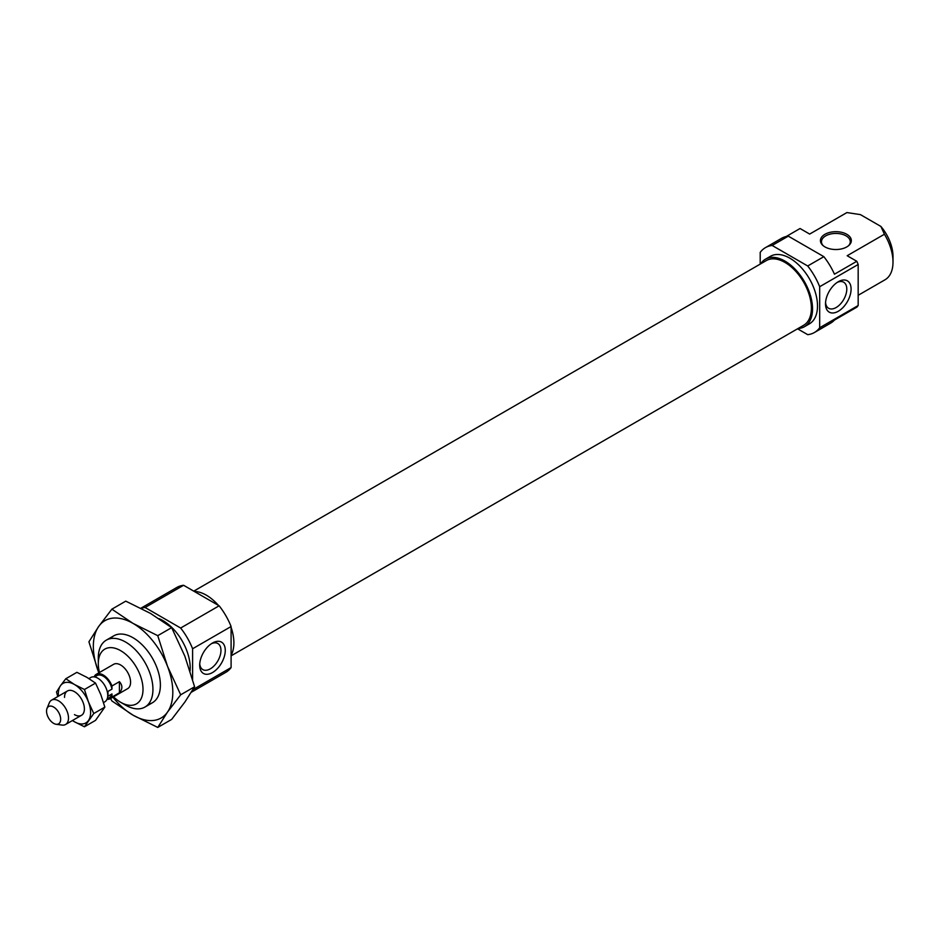 <?xml version="1.0" encoding="UTF-8"?>
<svg xmlns="http://www.w3.org/2000/svg" width="940" height="940" viewBox="0 0 940 940"><rect width="100%" height="100%" fill="white"/><g stroke="black" fill="none" stroke-linecap="round" stroke-linejoin="round"><path stroke-width="1.41" d="M212.475 643.03L212.475 643.03A18.083 10.446 120 0 0 199.691 665.179A18.083 10.446 120 0 0 212.475 672.57A18.083 10.446 120 0 0 225.271 650.421A18.083 10.446 120 0 0 212.475 643.03L212.475 643.03M199.738 663.852A15.04 8.683 120 0 0 202.805 669.586A15.04 8.683 120 0 0 210.325 668.834A15.04 8.683 120 0 0 220.148 655.58A15.04 8.683 120 0 0 217.845 643.524A15.04 8.683 120 0 0 211.347 643.736M190.056 670.96A38.634 22.302 -120 0 0 162.867 620.553A38.634 22.302 -120 0 0 159.013 618.649M113.517 696.81A31.607 18.248 -120 0 0 120.649 702.286L125.619 705.153A38.634 22.302 -120 0 0 144.936 707.068A38.634 22.302 -120 0 0 150.858 676.107A38.634 22.302 -120 0 0 125.619 642.067A38.634 22.302 -120 0 0 106.302 640.152A38.634 22.302 -120 0 0 98.3 657.836L98.3 663.57A31.607 18.248 -120 0 0 99.475 672.488M231.099 655.274A38.986 22.513 -120 0 0 231.099 627.344M218.421 605.384A38.986 22.513 -120 0 0 206.33 595.173A38.986 22.513 -120 0 0 194.239 591.424M125.619 705.153L120.649 702.286A31.607 18.248 -120 0 0 143.009 689.384A31.607 18.248 -120 0 0 120.649 650.668A31.607 18.248 -120 0 0 98.3 663.57M107.007 699.301A14.053 8.107 -120 0 0 110.297 698.678L127.675 688.644A14.053 8.107 -120 0 0 129.826 677.388A14.053 8.107 -120 0 0 120.649 665.003A14.053 8.107 -120 0 0 113.634 664.31L96.244 674.344A14.053 8.107 -120 0 0 94.576 675.942L94.576 676.929M192.959 689.596L231.099 667.564L231.099 626.522L192.606 648.753L192.606 679.479M183.594 585.279L145.101 607.499L180.645 628.026L219.138 605.795L183.594 585.279A48.998 28.282 -120 0 0 176.873 587.441L140.894 608.215M192.606 648.753A48.998 28.282 -120 0 0 180.645 628.026M145.101 607.499A48.998 28.282 -120 0 0 141.212 608.38M231.099 626.522A48.998 28.282 -120 0 0 219.138 605.795M191.361 692.228L225.859 672.311A48.998 28.282 -120 0 0 231.099 667.564M110.391 638.624A38.634 22.302 60 0 1 133.069 637.766L133.069 637.766A38.634 22.302 60 0 1 160.388 685.072A38.634 22.302 60 0 1 148.297 704.283M110.591 698.502L111.872 700.934L133.069 715.187L157.755 727.431L167.484 712.109L180.692 694.789L167.484 666.237L157.755 635.663L133.069 623.42L111.872 609.179L98.665 626.498L88.924 641.809L98.665 672.382A56.189 32.442 60 0 1 98.665 626.498A56.189 32.442 60 0 1 133.069 623.42A56.189 32.442 60 0 1 167.484 666.237A56.189 32.442 60 0 1 167.484 712.109A56.189 32.442 60 0 1 133.069 715.187A56.189 32.442 60 0 1 112.894 697.175M111.872 609.179L125.772 601.142L150.459 613.385L171.656 627.638L184.863 656.191L194.604 686.764L184.863 702.074L171.656 719.405L157.755 727.431M157.755 635.663L171.656 627.638M180.692 694.789L194.604 686.764M231.099 655.838L803.641 325.287A37.353 21.561 -120 0 0 809.375 295.348A37.353 21.561 -120 0 0 784.971 262.436A37.353 21.561 -120 0 0 766.3 260.591L193.758 591.143M825.567 302.539A15.04 8.683 120 0 0 828.634 308.273A15.04 8.683 120 0 0 836.154 307.521A15.04 8.683 120 0 0 845.977 294.267A15.04 8.683 120 0 0 843.673 282.212A15.04 8.683 120 0 0 837.176 282.423M838.304 281.718L838.304 281.718A18.083 10.446 120 0 0 825.508 303.867A18.083 10.446 120 0 0 838.304 311.257A18.083 10.446 120 0 0 851.088 289.097A18.083 10.446 120 0 0 838.304 281.718M848.503 245.739A14.394 8.319 0 0 0 850.277 241.745A14.394 8.319 0 0 0 846.059 235.87A14.394 8.319 0 0 0 830.373 234.072A14.394 8.319 0 0 0 821.478 241.745A14.394 8.319 0 0 0 823.252 245.739M846.811 234.295A15.451 8.918 0 0 0 826.26 233.625A15.451 8.918 0 0 0 822.782 245.328A15.451 8.918 0 0 0 824.956 246.915A15.451 8.918 0 0 0 848.985 245.328A15.451 8.918 0 0 0 846.811 234.295M760.718 263.811A38.986 22.513 60 0 1 765.477 259.17A38.986 22.513 60 0 1 784.971 261.108A38.986 22.513 60 0 1 810.433 295.454A38.986 22.513 60 0 1 804.464 326.697A38.986 22.513 60 0 1 798.06 328.507M765.477 259.17L770.448 256.303A38.986 22.513 60 0 1 789.941 258.242A38.986 22.513 60 0 1 815.403 292.587A38.986 22.513 60 0 1 809.434 323.83L804.464 326.697M788.308 236.151A48.998 28.282 -120 0 0 781.587 238.314L765.442 247.643A48.998 28.282 60 0 1 772.163 245.469L807.707 265.985L823.851 256.667L788.308 236.151L772.163 245.469M786.216 236.504L800.046 228.514L809.681 234.072L846.928 212.569L860.406 214.614L880.886 226.434L884.434 234.225L847.175 255.727L856.81 261.285L834.462 274.198A48.998 28.282 -120 0 0 823.851 256.667M819.68 327.755A48.998 28.282 60 0 1 814.44 332.502L830.572 323.172A48.998 28.282 -120 0 0 834.462 320.07L856.81 307.169A48.998 28.282 60 0 0 858.173 305.535L858.173 264.493L819.68 286.712L819.68 327.755L858.173 305.535M814.44 332.502A48.998 28.282 60 0 1 807.707 334.663L797.555 328.8M760.202 264.105L760.202 252.378A48.998 28.282 60 0 1 765.442 247.643M884.434 234.225A38.634 22.302 60 0 1 893 262.107A38.634 22.302 60 0 1 884.998 279.791L858.173 295.289M880.886 226.434A31.607 18.248 60 0 1 893 256.373L893 262.107M807.707 265.985A48.998 28.282 60 0 1 819.68 286.712M856.81 261.285A48.998 28.282 60 0 1 858.173 264.493M809.669 234.072L846.364 212.875A38.634 22.302 60 0 1 846.928 212.569M64.531 697.409A14.053 8.107 60 0 1 74.46 691.675L74.46 691.675A14.053 8.107 60 0 1 84.4 708.877A14.053 8.107 60 0 1 74.46 714.611M72.403 720.557L74.46 721.779A22.83 13.184 60 0 1 72.486 720.51M88.442 720.534A22.83 13.184 60 0 1 74.46 721.779L84.447 726.773L93.765 713.519L88.442 701.898A22.83 13.184 60 0 1 88.442 720.534M74.46 684.508A22.83 13.184 60 0 1 88.442 701.898L84.447 689.502L74.46 684.508L65.812 678.739L60.477 685.754A22.83 13.184 60 0 1 74.46 684.508M58.445 696.176A22.83 13.184 60 0 1 60.477 685.754L56.494 691.993L57.787 696.552M65.812 678.739L76.892 672.335L86.88 677.341L95.528 683.098L100.862 694.731L104.845 707.127L95.528 720.381L84.447 726.773M84.447 689.502L95.528 683.098M93.765 713.519L104.845 707.127M103.553 702.568L104.834 701.827A14.053 8.107 -120 0 0 106.984 690.571A14.053 8.107 -120 0 0 97.807 678.198A14.053 8.107 -120 0 0 90.781 677.505L88.936 678.562M56.118 724.27L62.111 725.081A14.053 8.107 -120 0 0 65.588 724.482A14.053 8.107 -120 0 0 67.751 713.225A14.053 8.107 -120 0 0 58.562 700.852A14.053 8.107 -120 0 0 51.547 700.159A14.053 8.107 -120 0 0 49.291 702.873L47 708.466A9.988 5.769 -120 0 0 53.603 723.342A9.988 5.769 -120 0 0 56.118 724.27A9.988 5.769 -120 0 0 60.548 717.714A9.988 5.769 -120 0 0 53.603 707.033A9.988 5.769 -120 0 0 47 708.466M110.297 698.678A14.053 8.107 -120 0 0 111.966 697.081L119.415 692.78C122.694 689.079 122.694 685.377 119.415 681.676L111.966 685.977L111.966 689.114A12.643 7.297 -120 0 0 103.271 676.189A12.643 7.297 -120 0 0 96.949 675.566L94.54 676.953M107.195 698.843L109.592 697.457A12.643 7.297 -120 0 0 111.966 693.943L111.966 697.081M111.966 689.114L107.983 691.405L107.983 696.235L111.966 693.943M111.966 685.977A14.053 8.107 -120 0 0 103.271 675.038A14.053 8.107 -120 0 0 96.244 674.344M119.415 692.78L119.415 681.676M152.386 702.768L144.936 707.068M113.752 635.851L106.302 640.152M81.486 715.305L65.588 724.482M67.433 690.982L51.547 700.159"/></g></svg>
